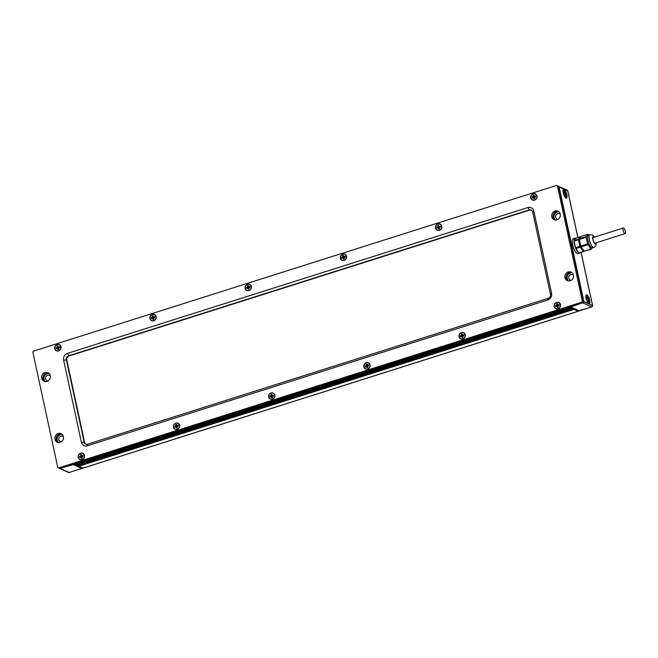 <?xml version="1.0" encoding="UTF-8"?>
<svg xmlns="http://www.w3.org/2000/svg" width="658" height="658" viewBox="0 0 658 658"><rect width="100%" height="100%" fill="white"/><g stroke="black" fill="none" stroke-linecap="round" stroke-linejoin="round"><path stroke-width="0.99" d="M563.24 189.652A4.581 1.481 -107.6 0 1 563.33 189.685A4.581 1.481 -107.6 0 1 563.988 190.22A4.581 1.481 -107.6 0 1 564.153 190.425M566.234 196.981A4.581 1.481 -107.6 0 1 566.209 197.244A4.581 1.481 -107.6 0 1 565.929 198.14M563.051 190.318A4.014 1.3 -107.6 0 1 563.733 190.121A4.014 1.3 -107.6 0 1 564.309 190.59A4.014 1.3 -107.6 0 1 566.267 196.758A4.014 1.3 -107.6 0 1 565.395 197.704M565.625 195.451L564.046 191.56L563.478 192.358L563.988 194.71L565.058 196.249L565.625 195.451L564.704 195.739M565.115 193.107L563.733 193.542M586.985 296.018A4.581 1.481 72.4 0 0 586.813 295.82A4.581 1.481 72.4 0 0 586.155 295.277A4.581 1.481 72.4 0 0 586.072 295.245M588.227 303.305A4.014 1.3 72.4 0 0 589.099 302.359A4.014 1.3 72.4 0 0 587.142 296.19A4.014 1.3 72.4 0 0 586.566 295.713A4.014 1.3 72.4 0 0 585.883 295.911M587.948 298.699L588.458 301.051L587.89 301.849L586.813 300.303L586.311 297.959L586.878 297.161L587.948 298.699L586.566 299.143M588.458 301.051L587.536 301.339M588.762 303.741A4.581 1.481 72.4 0 0 589.042 302.844A4.581 1.481 72.4 0 0 589.066 302.581M535.242 194.036A3.232 2.936 114.3 0 1 534.625 200.048A3.232 2.936 114.3 0 1 532.635 199.942A3.232 2.936 114.3 0 1 532.577 199.925M534.518 199.999A3.232 2.936 114.3 0 1 530.891 196.8A3.232 2.936 114.3 0 1 535.193 194.011A3.232 2.936 114.3 0 1 534.518 199.999M535.637 196.758L535.423 196.824A0.971 0.88 114.3 0 1 534.436 196.421L534.173 195.911A0.535 0.485 -65.7 0 0 534.724 196.142L535.447 195.911L535.67 196.923L534.938 197.153A0.535 0.485 -65.7 0 0 534.567 197.819L534.732 198.576L533.761 198.889L533.597 198.124A0.535 0.485 -65.7 0 0 532.996 197.77L532.273 198L532.051 196.989L532.783 196.758A0.535 0.485 -65.7 0 0 533.153 196.092L532.988 195.336L533.959 195.023L534.123 195.788A0.535 0.485 -65.7 0 0 534.173 195.911M534.156 195.87L534.164 196.249A0.971 0.88 114.3 0 1 533.482 197.441L533.186 197.721M532.988 195.336L534.082 195.895M532.051 196.989L533.144 197.548M533.062 197.754L533.523 197.639A0.971 0.88 114.3 0 1 534.6 198.28L534.666 198.601M558.732 302.68A3.232 2.936 114.3 0 1 558.107 308.692A3.232 2.936 114.3 0 1 556.068 308.569M558.009 308.643A3.232 2.936 114.3 0 1 554.381 305.444A3.232 2.936 114.3 0 1 558.683 302.655A3.232 2.936 114.3 0 1 558.009 308.643M559.127 305.402L558.913 305.468A0.971 0.88 114.3 0 1 557.926 305.065L557.663 304.555A0.535 0.485 -65.7 0 0 558.214 304.786L558.938 304.555L559.16 305.567L558.428 305.797A0.535 0.485 -65.7 0 0 558.058 306.464L558.223 307.22L557.252 307.533L557.087 306.768A0.535 0.485 -65.7 0 0 556.52 306.406L555.763 306.644L555.541 305.633L556.265 305.402A0.535 0.485 -65.7 0 0 556.643 304.736L556.479 303.98L557.449 303.667L557.614 304.432A0.535 0.485 -65.7 0 0 557.663 304.555M557.647 304.514L557.647 304.893A0.971 0.88 114.3 0 1 556.972 306.085L556.668 306.365M556.479 303.98L557.573 304.539M555.541 305.633L556.635 306.192M556.553 306.398L557.013 306.283A0.971 0.88 114.3 0 1 558.091 306.924L558.157 307.245M556.52 306.406A0.535 0.485 -65.7 0 0 556.487 306.414L557.071 306.266M440.038 224.197A3.232 2.936 114.3 0 1 439.421 230.21A3.232 2.936 114.3 0 1 437.381 230.078M439.314 230.16A3.232 2.936 114.3 0 1 435.695 226.961A3.232 2.936 114.3 0 1 439.988 224.172A3.232 2.936 114.3 0 1 439.314 230.16M440.432 226.92L440.218 226.985A0.971 0.88 114.3 0 1 439.231 226.574L438.968 226.072A0.535 0.485 -65.7 0 0 439.519 226.303L440.251 226.064L440.465 227.084L439.741 227.314A0.535 0.485 -65.7 0 0 439.363 227.972L439.528 228.737L438.557 229.042L438.392 228.285A0.535 0.485 -65.7 0 0 437.792 227.931L437.068 228.161L436.846 227.142L437.578 226.911A0.535 0.485 -65.7 0 0 437.948 226.253L437.784 225.488L438.763 225.184L438.927 225.949A0.535 0.485 -65.7 0 0 438.968 226.072M438.952 226.031L438.96 226.41A0.971 0.88 114.3 0 1 438.277 227.602L437.981 227.882M437.784 225.488L438.878 226.056M436.846 227.142L437.94 227.709M437.858 227.915L438.318 227.8A0.971 0.88 114.3 0 1 439.396 228.441L439.462 228.754M463.528 332.841A3.232 2.936 114.3 0 1 462.911 338.854A3.232 2.936 114.3 0 1 460.863 338.722M462.804 338.804A3.232 2.936 114.3 0 1 459.177 335.605A3.232 2.936 114.3 0 1 463.479 332.816A3.232 2.936 114.3 0 1 462.804 338.804M463.923 335.564L463.709 335.629A0.971 0.88 114.3 0 1 462.722 335.218L462.459 334.716A0.535 0.485 -65.7 0 0 463.01 334.947L463.734 334.716L463.956 335.728L463.232 335.958A0.535 0.485 -65.7 0 0 462.854 336.625L463.018 337.381L462.048 337.694L461.883 336.929A0.535 0.485 -65.7 0 0 461.316 336.567L460.559 336.806L460.337 335.794L461.069 335.555A0.535 0.485 -65.7 0 0 461.439 334.897L461.274 334.132L462.245 333.828L462.41 334.593A0.535 0.485 -65.7 0 0 462.459 334.716M462.442 334.675L462.451 335.054A0.971 0.88 114.3 0 1 461.768 336.246L461.472 336.526M461.274 334.132L462.368 334.7M460.337 335.794L461.431 336.353M461.348 336.559L461.809 336.444A0.971 0.88 114.3 0 1 462.887 337.085L462.952 337.398M461.316 336.567A0.535 0.485 -65.7 0 0 461.283 336.575L461.867 336.427M344.833 254.35A3.232 2.936 114.3 0 1 344.216 260.362A3.232 2.936 114.3 0 1 342.176 260.239M344.109 260.321A3.232 2.936 114.3 0 1 340.49 257.122A3.232 2.936 114.3 0 1 344.784 254.333A3.232 2.936 114.3 0 1 344.109 260.321M345.228 257.081L345.022 257.146A0.971 0.88 114.3 0 1 344.027 256.735L343.764 256.233A0.535 0.485 -65.7 0 0 344.315 256.456L345.047 256.225L345.261 257.245L344.537 257.475A0.535 0.485 -65.7 0 0 344.159 258.133L344.323 258.898L343.353 259.203L343.188 258.446A0.535 0.485 -65.7 0 0 342.621 258.084L341.864 258.323L341.642 257.303L342.374 257.072A0.535 0.485 -65.7 0 0 342.752 256.414L342.588 255.649L343.558 255.345L343.723 256.102A0.535 0.485 -65.7 0 0 343.764 256.233M343.747 256.192L343.756 256.571A0.971 0.88 114.3 0 1 343.073 257.763L342.777 258.043M342.588 255.649L343.682 256.217M341.642 257.303L342.736 257.87M342.654 258.076L343.122 257.961A0.971 0.88 114.3 0 1 344.192 258.594L344.266 258.915M342.621 258.084A0.535 0.485 -65.7 0 0 342.596 258.092L343.172 257.944M368.324 363.002A3.232 2.936 114.3 0 1 367.707 369.015A3.232 2.936 114.3 0 1 365.667 368.883M367.6 368.965A3.232 2.936 114.3 0 1 363.981 365.766A3.232 2.936 114.3 0 1 368.274 362.977A3.232 2.936 114.3 0 1 367.6 368.965M368.719 365.725L368.513 365.79A0.971 0.88 114.3 0 1 367.518 365.379L367.254 364.877A0.535 0.485 -65.7 0 0 367.806 365.1L368.538 364.869L368.751 365.889L368.028 366.119A0.535 0.485 -65.7 0 0 367.649 366.777L367.814 367.542L366.843 367.847L366.679 367.09A0.535 0.485 -65.7 0 0 366.078 366.736L365.354 366.967L365.132 365.947L365.864 365.716A0.535 0.485 -65.7 0 0 366.235 365.058L366.07 364.293L367.049 363.989L367.213 364.746A0.535 0.485 -65.7 0 0 367.254 364.877M367.238 364.836L367.246 365.215A0.971 0.88 114.3 0 1 366.564 366.407L366.267 366.687M366.07 364.293L367.164 364.861M365.132 365.947L366.226 366.514M366.144 366.72L366.613 366.605A0.971 0.88 114.3 0 1 367.682 367.246L367.756 367.559M249.637 284.511A3.232 2.936 114.3 0 1 249.012 290.523A3.232 2.936 114.3 0 1 246.972 290.4M248.913 290.482A3.232 2.936 114.3 0 1 245.286 287.283A3.232 2.936 114.3 0 1 249.579 284.486A3.232 2.936 114.3 0 1 248.913 290.482M250.024 287.242L249.818 287.307A0.971 0.88 114.3 0 1 248.823 286.896L248.559 286.394A0.535 0.485 -65.7 0 0 249.111 286.617L249.843 286.386L250.065 287.406L249.333 287.636A0.535 0.485 -65.7 0 0 248.954 288.294L249.119 289.059L248.148 289.364L247.984 288.599A0.535 0.485 -65.7 0 0 247.416 288.237L246.66 288.475L246.437 287.464L247.169 287.233A0.535 0.485 -65.7 0 0 247.548 286.575L247.383 285.811L248.354 285.506L248.518 286.263A0.535 0.485 -65.7 0 0 248.559 286.394M248.543 286.353L248.551 286.724A0.971 0.88 114.3 0 1 247.877 287.916L247.572 288.204M247.383 285.811L248.477 286.37M246.437 287.464L247.531 288.023M247.449 288.237L247.918 288.122A0.971 0.88 114.3 0 1 248.987 288.755L249.061 289.076M247.416 288.237A0.535 0.485 -65.7 0 0 247.392 288.245L247.967 288.105M273.128 393.155A3.232 2.936 114.3 0 1 272.502 399.167A3.232 2.936 114.3 0 1 270.463 399.044M272.396 399.126A3.232 2.936 114.3 0 1 268.777 395.927A3.232 2.936 114.3 0 1 273.07 393.13A3.232 2.936 114.3 0 1 272.396 399.126M273.514 395.886L273.309 395.952A0.971 0.88 114.3 0 1 272.313 395.54L272.05 395.039A0.535 0.485 -65.7 0 0 272.601 395.261L273.333 395.03L273.547 396.05L272.823 396.281A0.535 0.485 -65.7 0 0 272.445 396.939L272.609 397.703L271.639 398.008L271.474 397.251A0.535 0.485 -65.7 0 0 270.907 396.881L270.15 397.128L269.928 396.108L270.66 395.877A0.535 0.485 -65.7 0 0 271.038 395.219L270.874 394.455L271.844 394.15L272.009 394.907A0.535 0.485 -65.7 0 0 272.05 395.039M272.034 394.997L272.042 395.368A0.971 0.88 114.3 0 1 271.359 396.568L271.063 396.848M270.874 394.455L271.968 395.014M269.928 396.108L271.022 396.675M270.94 396.881L271.409 396.766A0.971 0.88 114.3 0 1 272.478 397.399L272.552 397.72M270.907 396.881A0.535 0.485 -65.7 0 0 270.882 396.897L271.458 396.749M154.433 314.672A3.232 2.936 114.3 0 1 153.808 320.685A3.232 2.936 114.3 0 1 151.768 320.561M153.709 320.635A3.232 2.936 114.3 0 1 150.082 317.444A3.232 2.936 114.3 0 1 154.383 314.647A3.232 2.936 114.3 0 1 153.709 320.635M154.819 317.395L154.614 317.46A0.971 0.88 114.3 0 1 153.618 317.057L153.363 316.547A0.535 0.485 -65.7 0 0 153.906 316.778L154.638 316.547L154.86 317.559L154.128 317.789A0.535 0.485 -65.7 0 0 153.75 318.456L153.914 319.212L152.944 319.525L152.779 318.76A0.535 0.485 -65.7 0 0 152.22 318.398L151.455 318.637L151.241 317.625L151.965 317.395A0.535 0.485 -65.7 0 0 152.343 316.728L152.179 315.972L153.149 315.659L153.314 316.424A0.535 0.485 -65.7 0 0 153.363 316.547M153.339 316.506L153.347 316.885A0.971 0.88 114.3 0 1 152.672 318.077L152.368 318.365M152.179 315.972L153.273 316.531M151.241 317.625L152.335 318.184M152.253 318.39L152.714 318.275A0.971 0.88 114.3 0 1 153.791 318.916L153.857 319.237M152.22 318.398A0.535 0.485 -65.7 0 0 152.187 318.406L152.771 318.266M177.923 423.316A3.232 2.936 114.3 0 1 177.298 429.329A3.232 2.936 114.3 0 1 175.258 429.205M177.199 429.287A3.232 2.936 114.3 0 1 173.572 426.088A3.232 2.936 114.3 0 1 177.866 423.291A3.232 2.936 114.3 0 1 177.199 429.287M178.31 426.039L178.104 426.104A0.971 0.88 114.3 0 1 177.109 425.701L176.846 425.2A0.535 0.485 -65.7 0 0 177.397 425.422L178.129 425.191L178.351 426.203L177.619 426.433A0.535 0.485 -65.7 0 0 177.241 427.1L177.405 427.865L176.434 428.169L176.27 427.404A0.535 0.485 -65.7 0 0 175.678 427.05L174.946 427.281L174.732 426.269L175.456 426.039A0.535 0.485 -65.7 0 0 175.834 425.372L175.67 424.616L176.64 424.303L176.805 425.068A0.535 0.485 -65.7 0 0 176.846 425.2M176.829 425.158L176.838 425.529A0.971 0.88 114.3 0 1 176.163 426.721L175.859 427.009M175.67 424.616L176.763 425.175M174.732 426.269L175.826 426.828M176.262 426.91L176.204 426.927A0.971 0.88 114.3 0 1 177.273 427.56L177.347 427.881M59.228 344.833A3.232 2.936 114.3 0 1 58.603 350.846A3.232 2.936 114.3 0 1 56.563 350.722M58.504 350.796A3.232 2.936 114.3 0 1 54.877 347.597A3.232 2.936 114.3 0 1 59.179 344.808A3.232 2.936 114.3 0 1 58.504 350.796M59.623 347.556L59.409 347.621A0.971 0.88 114.3 0 1 58.422 347.218L58.159 346.708A0.535 0.485 -65.7 0 0 58.71 346.939L59.434 346.708L59.656 347.72L58.924 347.95A0.535 0.485 -65.7 0 0 58.554 348.617L58.718 349.373L57.739 349.686L57.575 348.921A0.535 0.485 -65.7 0 0 57.016 348.559L56.251 348.798L56.037 347.786L56.761 347.556A0.535 0.485 -65.7 0 0 57.139 346.889L56.975 346.133L57.945 345.82L58.11 346.585A0.535 0.485 -65.7 0 0 58.159 346.708M58.134 346.667L58.143 347.046A0.971 0.88 114.3 0 1 57.468 348.238L57.164 348.518M56.975 346.133L58.068 346.692M56.037 347.786L57.131 348.345M57.049 348.551L57.509 348.436A0.971 0.88 114.3 0 1 58.587 349.077L58.652 349.398M57.016 348.559A0.535 0.485 -65.7 0 0 56.983 348.567L57.567 348.419M82.719 453.477A3.232 2.936 114.3 0 1 82.094 459.49A3.232 2.936 114.3 0 1 80.054 459.366M81.995 459.44A3.232 2.936 114.3 0 1 78.368 456.241A3.232 2.936 114.3 0 1 82.669 453.452A3.232 2.936 114.3 0 1 81.995 459.44M83.105 456.2L82.9 456.265A0.971 0.88 114.3 0 1 81.905 455.862L81.65 455.352A0.535 0.485 -65.7 0 0 82.201 455.583L82.924 455.352L83.147 456.364L82.415 456.594A0.535 0.485 -65.7 0 0 82.036 457.261L82.209 458.017L81.23 458.33L81.066 457.565A0.535 0.485 -65.7 0 0 80.473 457.211L79.741 457.442L79.528 456.43L80.251 456.2A0.535 0.485 -65.7 0 0 80.63 455.533L80.465 454.777L81.436 454.464L81.6 455.229A0.535 0.485 -65.7 0 0 81.65 455.352M81.625 455.311L81.633 455.69A0.971 0.88 114.3 0 1 80.959 456.882L80.654 457.162M80.465 454.777L81.559 455.336M79.528 456.43L80.621 456.989M81.057 457.063L81 457.08A0.971 0.88 114.3 0 1 82.077 457.721L82.143 458.042M624.812 233.582A2.961 0.962 72.4 0 0 625.1 233.615A2.961 0.962 72.4 0 0 625.24 230.9A2.961 0.962 72.4 0 0 623.603 227.997A2.961 0.962 72.4 0 0 623.307 227.972A2.961 0.962 72.4 0 0 623.175 230.678A2.961 0.962 72.4 0 0 624.812 233.582M580.595 245.22L579.649 240.836M583.407 250.172A6.185 2.007 -107.6 0 1 580.595 246.824A6.185 2.007 -107.6 0 1 579.361 238.879M580.422 244.414L579.756 241.33M579.978 236.798L575.61 238.18L574.015 240.433L575.429 247.712L578.793 252.902L583.523 251.685L580.15 247.186L578.374 239.742L579.978 236.798L580.479 237.16M584 251.019L583.523 251.685M578.793 252.902L583.161 251.52M579.797 246.331L575.429 247.712A7.806 2.525 -107.6 0 0 575.783 248.568L580.15 247.186M578.39 239.051L574.015 240.433A7.806 2.525 -107.6 0 0 574.006 241.124L578.374 239.742M589.922 234.593L588.466 235.054A6.728 2.18 72.4 0 0 588.153 241.223A6.728 2.18 72.4 0 0 591.871 247.819A6.728 2.18 72.4 0 0 592.529 247.885L593.985 247.424A6.728 2.18 72.4 0 1 593.327 247.359A6.728 2.18 72.4 0 1 589.387 239.849A6.728 2.18 72.4 0 1 589.922 234.593L592.8 235.062L594.569 237.077M592.883 246.98L591.312 249.209L584.131 251.216L590.942 249.053L587.569 243.83A7.806 2.525 72.4 0 0 587.75 244.291A7.806 2.525 72.4 0 0 587.939 244.743L581.121 246.882L584.131 251.216M588.137 234.519A7.806 2.525 72.4 0 0 587.939 234.412L588.614 234.816M595.852 242.884A3.504 1.135 -107.6 0 1 595.441 243.575A3.504 1.135 -107.6 0 1 593.047 239.635A3.504 1.135 -107.6 0 1 593.327 236.905A3.504 1.135 -107.6 0 1 594.059 237.234M586.163 236.929L586.163 236.584A7.806 2.525 72.4 0 0 586.163 236.929A7.806 2.525 72.4 0 0 586.163 237.308L586.163 236.929M586.163 236.584L587.939 234.412A7.806 2.525 72.4 0 0 587.75 234.347L580.948 236.493L579.361 238.739L586.163 236.584M587.569 243.83L586.163 237.308L579.344 239.438L580.767 246.018L587.578 243.863M580.767 246.018L581.121 246.882M579.361 238.739L579.344 239.438M575.421 247.679A7.806 2.525 -107.6 0 1 574.409 244.282A7.806 2.525 -107.6 0 1 574.015 241.157M574.023 240.425A7.806 2.525 -107.6 0 1 575.026 238.18A7.806 2.525 -107.6 0 1 575.602 238.196M575.026 238.18L573.274 238.739A7.806 2.525 72.4 0 0 572.657 244.834A7.806 2.525 72.4 0 0 577.987 253.626L579.739 253.067A7.806 2.525 -107.6 0 1 579.172 253.067M580.2 252.738A7.806 2.525 -107.6 0 1 579.739 253.067M578.777 252.886A7.806 2.525 -107.6 0 1 575.791 248.592M588.82 303.766A4.688 1.513 72.4 0 0 589.28 303.815A4.688 1.513 72.4 0 0 589.502 299.53A4.688 1.513 72.4 0 0 586.911 294.932A4.688 1.513 72.4 0 0 586.451 294.883A4.688 1.513 72.4 0 0 586.237 299.176A4.688 1.513 72.4 0 0 588.82 303.766M565.995 198.165A4.688 1.513 72.4 0 0 566.456 198.214A4.688 1.513 72.4 0 0 566.67 193.929A4.688 1.513 72.4 0 0 564.079 189.331A4.688 1.513 72.4 0 0 563.618 189.282A4.688 1.513 72.4 0 0 563.404 193.575A4.688 1.513 72.4 0 0 565.995 198.165M568.471 280.95A4.688 4.261 114.3 0 1 567.27 276.475A4.688 4.261 114.3 0 1 570.494 272.955A4.688 4.261 114.3 0 1 572.164 272.782M569.466 272.494A4.688 4.261 -65.7 0 0 566.176 276.319A4.688 4.261 -65.7 0 0 567.903 280.843A4.688 4.261 -65.7 0 1 566.193 278.252A4.688 4.261 -65.7 0 1 567.484 273.753A4.688 4.261 -65.7 0 1 571.712 272.412A4.688 4.261 -65.7 0 0 569.466 272.494M571.177 280.292A2.961 2.69 114.3 0 1 570.84 274.583A2.961 2.69 114.3 0 1 573.463 275.25M555.303 220.027A4.688 4.261 114.3 0 1 554.094 215.553A4.688 4.261 114.3 0 1 557.318 212.032A4.688 4.261 114.3 0 1 558.996 211.86M556.298 211.572A4.688 4.261 -65.7 0 0 553 215.396A4.688 4.261 -65.7 0 0 554.727 219.92A4.688 4.261 -65.7 0 1 553.024 217.329A4.688 4.261 -65.7 0 1 554.316 212.83A4.688 4.261 -65.7 0 1 558.543 211.498A4.688 4.261 -65.7 0 0 556.298 211.572M558.009 219.369A2.961 2.69 114.3 0 1 557.671 213.661A2.961 2.69 114.3 0 1 560.287 214.327M558.749 186.905L559.127 186.954A1.077 0.979 -65.7 0 0 558.601 186.28L567.212 190.178A1.077 0.979 114.3 0 1 567.739 190.853L567.78 191.042M592.57 305.789L592.545 305.592A1.077 0.979 114.3 0 1 591.797 306.916L583.185 303.017A1.077 0.979 -65.7 0 0 583.934 301.693L583.547 301.644M591.994 306.825L579.163 310.913A1.077 0.979 114.3 0 1 578.505 310.88L569.803 306.941A1.077 0.979 -65.7 0 0 570.552 307.015L582.93 302.762M557.828 186.239L558.601 186.28A1.077 0.979 -65.7 0 0 558.387 186.214M570.313 306.776L579.353 310.856M578.505 310.88L591.904 306.924L592.628 305.666L581.121 252.45M62.148 434.346A4.688 4.261 -65.7 0 0 60.478 434.527A4.688 4.261 -65.7 0 0 57.254 438.047A4.688 4.261 -65.7 0 0 58.455 442.513M57.888 442.415A4.688 4.261 114.3 0 1 56.16 437.891A4.688 4.261 114.3 0 1 59.45 434.058A4.688 4.261 114.3 0 1 61.696 433.984A4.688 4.261 -65.7 0 0 57.468 435.316A4.688 4.261 -65.7 0 0 56.177 439.815A4.688 4.261 -65.7 0 0 57.888 442.415M63.448 436.813A2.961 2.69 -65.7 0 0 58.71 438.804A2.961 2.69 -65.7 0 0 61.161 441.855M48.98 373.423A4.688 4.261 -65.7 0 0 47.302 373.604A4.688 4.261 -65.7 0 0 44.078 377.124A4.688 4.261 -65.7 0 0 45.287 381.591M44.711 381.492A4.688 4.261 114.3 0 1 42.984 376.968A4.688 4.261 114.3 0 1 46.282 373.135A4.688 4.261 114.3 0 1 48.528 373.061A4.688 4.261 -65.7 0 0 44.3 374.394A4.688 4.261 -65.7 0 0 43.009 378.893A4.688 4.261 -65.7 0 0 44.711 381.492M50.271 375.891A2.961 2.69 -65.7 0 0 45.542 377.881A2.961 2.69 -65.7 0 0 47.993 380.933M68.49 472.444L68.49 472.444A1.077 0.979 -65.7 0 0 69.148 472.485L60.536 468.586A1.077 0.979 114.3 0 1 59.878 468.554L59.878 468.554A1.077 0.979 114.3 0 1 59.681 468.43A1.077 1.077 0 0 0 59.878 468.554L68.49 472.444A1.077 1.077 0 0 0 69.255 472.493L81.979 468.389M73.786 464.071A1.077 0.979 114.3 0 1 73.17 464.589L60.297 468.348M69.337 472.419L81.888 468.496A1.077 1.077 0 0 0 82.464 468.044M72.923 464.351L81.781 468.48A1.077 0.979 -65.7 0 0 82.382 468.002M84.495 455.394A3.504 3.183 114.3 0 1 78.179 457.4A3.504 3.183 114.3 0 1 84.495 455.394M179.692 425.241A3.504 3.183 114.3 0 1 173.383 427.239A3.504 3.183 114.3 0 1 179.692 425.241M274.896 395.08A3.504 3.183 114.3 0 1 268.587 397.078A3.504 3.183 114.3 0 1 274.896 395.08M370.1 364.919A3.504 3.183 114.3 0 1 363.784 366.917A3.504 3.183 114.3 0 1 370.1 364.919M465.305 334.757A3.504 3.183 114.3 0 1 458.988 336.756A3.504 3.183 114.3 0 1 465.305 334.757M560.509 304.596A3.504 3.183 114.3 0 1 554.192 306.603A3.504 3.183 114.3 0 1 560.509 304.596M61.005 346.75A3.504 3.183 114.3 0 1 54.688 348.748A3.504 3.183 114.3 0 1 61.005 346.75M156.209 316.588A3.504 3.183 114.3 0 1 149.892 318.595A3.504 3.183 114.3 0 1 156.209 316.588M251.405 286.436A3.504 3.183 114.3 0 1 245.097 288.434A3.504 3.183 114.3 0 1 251.405 286.436M346.61 256.275A3.504 3.183 114.3 0 1 340.293 258.273A3.504 3.183 114.3 0 1 346.61 256.275M441.814 226.113A3.504 3.183 114.3 0 1 435.497 228.112A3.504 3.183 114.3 0 1 441.814 226.113M537.018 195.952A3.504 3.183 114.3 0 1 530.702 197.951A3.504 3.183 114.3 0 1 537.018 195.952M573.414 275.011A4.688 4.261 114.3 0 1 571.868 279.765A4.688 4.261 114.3 0 1 567.262 280.621A4.688 4.261 114.3 0 1 564.967 277.692A4.688 4.261 114.3 0 1 566.513 272.938A4.688 4.261 114.3 0 1 571.119 272.083A4.688 4.261 114.3 0 1 573.414 275.011M560.246 214.089A4.688 4.261 114.3 0 1 558.691 218.843A4.688 4.261 114.3 0 1 554.085 219.698A4.688 4.261 114.3 0 1 551.791 216.77A4.688 4.261 114.3 0 1 553.345 212.016A4.688 4.261 114.3 0 1 557.951 211.16A4.688 4.261 114.3 0 1 560.246 214.089M54.951 439.256A4.688 4.261 114.3 0 1 56.498 434.502A4.688 4.261 114.3 0 1 61.104 433.655A4.688 4.261 114.3 0 1 63.398 436.583A4.688 4.261 114.3 0 1 61.852 441.337A4.688 4.261 114.3 0 1 57.246 442.192A4.688 4.261 114.3 0 1 54.951 439.256M41.775 378.342A4.688 4.261 114.3 0 1 43.329 373.579A4.688 4.261 114.3 0 1 47.935 372.732A4.688 4.261 114.3 0 1 50.23 375.66A4.688 4.261 114.3 0 1 48.676 380.414A4.688 4.261 114.3 0 1 44.07 381.27A4.688 4.261 114.3 0 1 41.775 378.342M533.803 211.078A5.387 4.894 -65.7 0 0 527.848 207.541L67.371 353.412A5.387 4.894 -65.7 0 0 63.612 360.025L81.395 442.275A5.387 4.894 -65.7 0 0 87.35 445.811L547.818 299.941A5.387 4.894 -65.7 0 0 551.585 293.32L533.803 211.078L532.676 212.065L550.458 294.307A3.232 2.936 114.3 0 1 548.204 298.28L87.728 444.15A3.232 2.936 114.3 0 1 84.158 442.028L66.376 359.786A3.232 2.936 114.3 0 1 68.629 355.814L529.106 209.943A3.232 2.936 114.3 0 1 532.676 212.065M531.294 210.149A3.232 2.936 -65.7 0 0 529.517 210.124L69.041 356.003A3.232 2.936 -65.7 0 0 66.787 359.967L84.569 442.217A3.232 2.936 -65.7 0 0 85.951 444.134M556.298 185.507A1.077 0.979 114.3 0 1 557.49 186.214L582.297 300.953A1.077 0.979 114.3 0 1 581.54 302.277L58.899 467.846A1.077 0.979 114.3 0 1 57.707 467.139L32.9 352.4A1.077 0.979 114.3 0 1 33.648 351.076L556.298 185.507M58.233 467.813L59.467 468.364A1.077 0.979 -65.7 0 0 60.125 468.397L582.774 302.828A1.077 0.979 -65.7 0 0 583.523 301.512L558.716 186.773A1.077 0.979 -65.7 0 0 558.19 186.099L556.964 185.54M578.44 310.847L578.193 311.218L574.097 309.367L573.982 308.832M78.524 465.724L78.647 466.316L82.933 468.118M78.647 466.316L574.097 309.367M573.159 308.462L573.274 308.997L572.337 308.092M76.879 464.984L77.833 465.946L573.274 308.997M77.011 465.576L572.452 308.627M571.514 307.722L571.629 308.257L570.7 307.352M75.242 464.244L76.188 465.206L571.629 308.257M75.366 464.836L570.815 307.878M569.877 306.982L569.992 307.508L569.343 307.089M73.893 464.038L74.551 464.466L569.992 307.508M534.724 196.142L535.423 196.824M533.153 196.092L534.164 196.249M532.783 196.758L533.482 197.441M533.597 198.124L534.6 198.28M558.214 304.786L558.913 305.468M556.643 304.736L557.647 304.893M556.265 305.402L556.972 306.085M557.087 306.768L558.091 306.924M439.519 226.303L440.218 226.985M437.948 226.253L438.96 226.41M437.578 226.911L438.277 227.602M438.392 228.285L439.396 228.441M463.01 334.947L463.709 335.629M461.439 334.897L462.451 335.054M461.069 335.555L461.768 336.246M461.883 336.929L462.887 337.085M344.315 256.456L345.022 257.146M342.752 256.414L343.756 256.571M342.374 257.072L343.073 257.763M343.188 258.446L344.192 258.594M367.806 365.1L368.513 365.79M366.235 365.058L367.246 365.215M365.864 365.716L366.564 366.407M366.679 367.09L367.682 367.246M249.111 286.617L249.818 287.307M247.548 286.575L248.551 286.724M247.169 287.233L247.877 287.916M247.984 288.599L248.987 288.755M272.601 395.261L273.309 395.952M271.038 395.219L272.042 395.368M270.66 395.877L271.359 396.568M271.474 397.251L272.478 397.399M153.906 316.778L154.614 317.46M152.343 316.728L153.347 316.885M151.965 317.395L152.672 318.077M152.779 318.76L153.791 318.916M177.397 425.422L178.104 426.104M175.834 425.372L176.838 425.529M175.456 426.039L176.163 426.721M176.27 427.404L177.273 427.56M58.71 346.939L59.409 347.621M57.139 346.889L58.143 347.046M56.761 347.556L57.468 348.238M57.575 348.921L58.587 349.077M82.201 455.583L82.9 456.265M80.63 455.533L81.633 455.69M80.251 456.2L80.959 456.882M81.066 457.565L82.077 457.721M594.33 237.151A4.038 1.308 72.4 0 0 592.842 239.545A4.038 1.308 72.4 0 0 595.202 244.052A4.038 1.308 72.4 0 0 596.123 242.794M577.823 237.48L567.739 190.853L559.127 186.954L583.934 301.693L592.545 305.592L581.063 252.466M527.848 207.541L529.517 210.124M67.371 353.412L69.041 356.003M550.458 294.307L551.585 293.32M63.612 360.025L66.787 359.967M548.204 298.28L547.818 299.941M81.395 442.275L84.569 442.217M87.728 444.15L87.35 445.811M558.716 186.773L557.49 186.214M583.523 301.512L582.297 300.953M582.774 302.828L581.54 302.277M60.125 468.397L58.899 467.846M82.752 468.175L578.193 311.218M74.14 464.277L569.581 307.327M566.267 196.758L566.209 197.244M589.099 302.359L589.042 302.844M533.029 197.762L533.58 197.622M437.825 227.923L438.376 227.783M366.111 366.728L366.662 366.588M594.7 243.246L625.1 233.615M592.907 237.596L623.307 227.972M596.362 242.72L595.811 245.936L593.985 247.424M588.828 234.939L588.162 234.536M567.212 190.178L567.821 190.935L577.88 237.464M82.859 468.183L578.3 311.234"/></g></svg>

